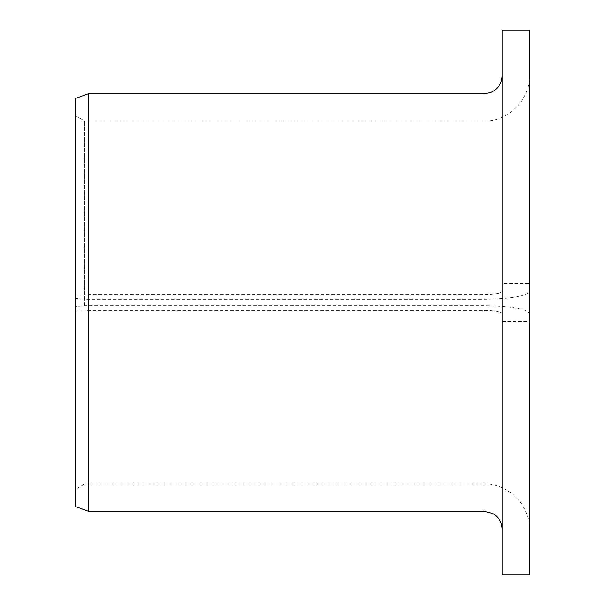 <?xml version="1.0" encoding="UTF-8"?>
<svg xmlns="http://www.w3.org/2000/svg" width="605" height="605" viewBox="0 0 605 605"><rect width="100%" height="100%" fill="white"/><g stroke="black" fill="none" stroke-linecap="round" stroke-linejoin="round"><path stroke-width="0.45" stroke-dasharray="3.02 2.27" d="M529.375 313.655L529.375 321.58L502.15 321.58L502.15 313.655C501.114 311.726 495.064 310.668 484 310.471L88.33 310.471L75.625 309.662L75.625 306.614L84.7 305.699L484 305.699C511.626 306.183 526.751 308.837 529.375 313.655L529.375 291.345C526.751 296.163 511.626 298.817 484 299.301L84.7 299.301L84.7 121L75.625 115.759L75.625 298.386L84.7 299.301M84.7 305.699L84.7 121L484 121L484 299.301M75.625 306.614L75.625 115.759M502.15 313.655L502.15 291.345C501.114 293.274 495.064 294.332 484 294.529L88.33 294.529L75.625 295.338L75.625 98.396M502.15 321.58L502.15 574.75M502.15 30.25L502.15 291.345M529.375 321.58L529.375 574.75M529.375 30.25L529.375 283.42L502.15 283.42M529.375 283.42L529.375 291.345M88.33 310.471L88.33 511.225M88.33 93.775L88.33 294.529M75.625 309.662L75.625 506.604M75.625 298.386L75.625 295.338M484 305.699L484 121C508.245 121.628 530.003 99.878 529.375 75.625M484 310.471L484 511.225M484 93.775L484 294.529M529.375 529.375C530.003 505.122 508.245 483.372 484 484L84.7 484L75.625 489.241"/><path stroke-width="0.91" d="M502.15 574.75L502.15 30.25L529.375 30.25L529.375 574.75L502.15 574.75M484 93.775L484 511.225L88.33 511.225L88.33 93.775L484 93.775L490.284 92.656L493.725 90.947C499.148 87.279 501.953 82.174 502.15 75.625M88.33 511.225L75.625 506.604L75.625 98.396L88.33 93.775M484 511.225L492.871 513.539L495.238 515.12C499.715 518.818 502.021 523.567 502.15 529.375"/></g></svg>
